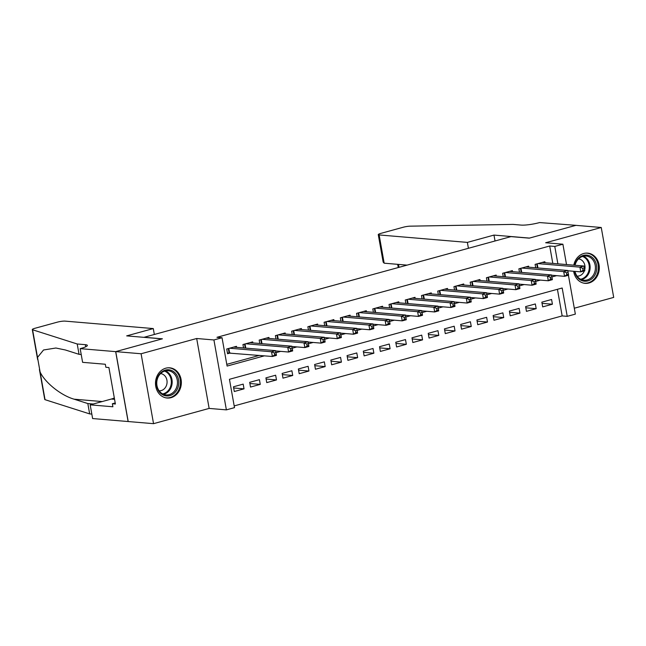 <?xml version="1.0" encoding="UTF-8"?>
<svg xmlns="http://www.w3.org/2000/svg" width="646" height="646" viewBox="0 0 646 646"><rect width="100%" height="100%" fill="white"/><g stroke="black" fill="none" stroke-linecap="round" stroke-linejoin="round"><path stroke-width="0.97" d="M171.045 397.661A15.157 12.912 94.8 0 0 181.332 381.713A15.157 12.912 94.8 0 0 169.696 367.816A15.157 12.912 94.8 0 0 165.796 368.188A15.157 12.912 94.8 0 0 155.508 384.128A15.157 12.912 94.8 0 0 167.144 398.025A15.157 12.912 94.8 0 0 171.045 397.661M573.64 271.272A15.157 12.912 94.8 0 0 585.098 283.344A15.157 12.912 94.8 0 0 588.999 282.98A15.157 12.912 94.8 0 0 599.286 267.032A15.157 12.912 94.8 0 0 587.65 253.135A15.157 12.912 94.8 0 0 583.75 253.498A15.157 12.912 94.8 0 0 573.785 265.175M568.423 275.261L575.352 314.118L567.228 316.346L562.182 288.003L229.443 379.299L234.498 407.642L226.383 409.871L213.923 339.957L222.038 337.729L227.093 366.072L264.456 355.825M80.169 348.638L115.658 351.634L162.162 338.875L126.673 335.88L153.288 328.572L65.06 321.119A5.83 0.912 -10.1 0 0 57.155 322.201L34.997 328.273A5.83 0.912 -10.1 0 0 32.3 329.557A5.83 0.912 -10.1 0 0 32.583 329.767L77.213 343.987L85.32 344.673A13.606 2.132 169.9 0 1 87.355 345.408A13.606 2.132 169.9 0 1 81.057 348.396L80.169 348.638L82.607 362.333L105.322 364.255L105.863 367.275L108.908 367.534L115.4 404.008L112.356 403.75L112.897 406.77L90.182 404.848L92.62 418.551L153.546 423.671L209.143 408.417L226.383 409.871M574.294 308.223L613.7 297.41L601.248 227.497L545.652 242.751L562.892 244.204L566.518 264.553M234.183 405.914L562.165 315.918L567.228 316.346M128.199 421.531L115.739 351.618L141.094 353.758L153.546 423.671M115.739 351.618L162.404 338.811L144.155 337.269L510.978 236.614L529.227 238.156L575.893 225.349L601.248 227.497M236.638 347.362L236.452 346.329L226.714 349.001L227.554 353.725L230.396 352.942M252.869 342.905L252.683 341.871L242.944 344.544L243.55 347.944M269.099 338.456L268.914 337.422L259.175 340.095L259.781 343.494M285.33 333.998L285.144 332.965L275.406 335.637L276.012 339.037M301.561 329.549L301.375 328.515L291.637 331.18L292.242 334.588M317.792 325.091L317.606 324.058L307.867 326.731L308.473 330.13M334.022 320.642L333.837 319.6L324.098 322.273L324.704 325.681M350.253 316.185L350.067 315.151L340.329 317.824L340.935 321.224M366.484 311.735L366.298 310.694L356.56 313.367L357.165 316.766M382.715 307.278L382.537 306.244L372.799 308.917L373.404 312.317M398.945 302.821L398.768 301.787L389.029 304.46L389.635 307.859M415.176 298.371L414.998 297.338L405.26 300.01L405.866 303.41M431.415 293.914L431.229 292.88L421.491 295.553L422.096 298.953M447.646 289.465L447.46 288.431L437.722 291.104L438.327 294.503M463.876 285.007L463.691 283.974L453.952 286.646L454.558 290.046M480.107 280.558L479.921 279.524L470.183 282.197L470.789 285.597M496.338 276.1L496.152 275.067L486.414 277.74L487.019 281.139M512.569 271.651L512.383 270.617L502.645 273.282L503.25 276.69M528.799 267.194L528.614 266.16L518.875 268.833L519.481 272.232M542.051 303.345L552.419 304.218L542.68 306.89L541.841 302.166L551.579 299.494L552.419 304.218M525.812 307.795L536.188 308.675L526.45 311.348L525.61 306.624L535.348 303.951L536.188 308.675M509.581 312.252L519.957 313.132L510.219 315.797L509.379 311.073L519.118 308.408L519.957 313.132M493.35 316.71L503.727 317.582L493.988 320.255L493.14 315.531L502.887 312.858L503.727 317.582M477.119 321.159L487.496 322.039L477.757 324.712L476.91 319.988L486.648 317.315L487.496 322.039M460.889 325.616L471.265 326.488L461.527 329.161L460.679 324.437L470.417 321.765L471.265 326.488M444.658 330.066L455.034 330.946L445.296 333.619L444.448 328.895L454.186 326.222L455.034 330.946M428.427 334.523L438.804 335.395L429.057 338.068L428.217 333.344L437.956 330.671L438.804 335.395M412.196 338.972L422.565 339.853L412.826 342.525L411.986 337.801L421.725 335.129L422.565 339.853M395.966 343.43L406.334 344.302L396.596 346.975L395.756 342.251L405.494 339.578L406.334 344.302M379.735 347.879L390.103 348.759L380.365 351.432L379.525 346.708L389.263 344.035L390.103 348.759M363.504 352.336L373.873 353.209L364.134 355.881L363.294 351.158L373.033 348.485L373.873 353.209M347.273 356.786L357.642 357.666L347.903 360.339L347.064 355.615L356.802 352.942L357.642 357.666M331.043 361.243L341.411 362.123L331.673 364.788L330.833 360.064L340.571 357.391L341.411 362.123M314.812 365.701L325.18 366.573L315.442 369.246L314.602 364.522L324.34 361.849L325.18 366.573M298.581 370.15L308.95 371.03L299.211 373.703L298.371 368.979L308.11 366.306L308.95 371.03M282.35 374.607L292.719 375.479L282.98 378.152L282.14 373.428L291.879 370.756L292.719 375.479M266.12 379.057L276.488 379.937L266.75 382.61L265.91 377.886L275.648 375.213L276.488 379.937M249.889 383.514L260.257 384.386L250.519 387.059L249.679 382.335L259.417 379.662L260.257 384.386M562.165 315.918L557.425 289.311M243.187 384.12L233.448 386.793L234.288 391.516L244.026 388.844L243.187 384.12M552.806 263.398L549.706 246.005L216.967 337.301L222.038 337.729M226.778 364.344L259.385 355.389M545.03 262.744L544.844 261.703L535.106 264.375L535.712 267.775M209.143 408.417L196.683 338.504L141.094 353.758M196.683 338.504L213.923 339.957M549.706 246.005L554.777 246.433L562.892 244.204M557.878 263.826L554.777 246.433M275.971 352.659L280.687 351.367M292.21 348.21L296.918 346.91M308.441 343.753L313.157 342.461M324.672 339.303L329.387 338.003M340.902 334.846L345.618 333.554M357.133 330.397L361.849 329.097M373.364 325.939L378.08 324.647M389.595 321.482L394.31 320.19M405.825 317.033L410.541 315.741M422.056 312.575L426.772 311.283M438.287 308.126L443.003 306.834M454.518 303.668L459.233 302.376M470.748 299.219L475.464 297.927M486.979 294.762L491.695 293.47M503.21 290.312L507.926 289.012M519.441 285.855L524.156 284.563M535.671 281.406L540.387 280.106M551.902 276.948L556.618 275.656M233.658 387.963L244.026 388.844M584.678 269.786L584.339 267.896L582.716 268.34L583.055 270.23L584.678 269.786L584.832 270.755L580.77 271.869L579.93 267.145L537.948 263.6M582.716 268.34L579.93 267.145L583.984 266.031L542.002 262.486M583.055 270.23L580.77 271.869L567.81 270.779M584.339 267.896L583.984 266.031M574.722 265.248A13.114 11.176 -85.2 0 1 578.113 258.626A13.114 11.176 -85.2 0 1 593.916 259.191A13.114 11.176 -85.2 0 1 593.004 277.715A13.114 11.176 -85.2 0 1 574.641 271.352M575.005 271.385A12.145 10.344 94.8 0 0 584.032 280.235A12.145 10.344 94.8 0 0 591.946 276.964A12.145 10.344 94.8 0 0 594.909 264.061A12.145 10.344 94.8 0 0 586.075 256.026A12.145 10.344 94.8 0 0 578.162 259.296A12.145 10.344 94.8 0 0 575.053 265.28M577.088 276.133A8.648 7.364 94.8 0 0 582.563 273.791A8.648 7.364 94.8 0 0 584.355 270.884M584.687 269.866A8.648 7.364 94.8 0 0 578.541 258.901M583.395 283.069A15.06 12.831 94.8 0 0 584.291 283.182A15.06 12.831 94.8 0 0 594.11 279.129A15.06 12.831 94.8 0 0 597.776 263.132A15.06 12.831 94.8 0 0 586.826 253.167A15.06 12.831 94.8 0 0 585.93 253.127M160.168 373.315A13.114 11.176 -85.2 0 1 175.962 373.873A13.114 11.176 -85.2 0 1 175.058 392.397A13.114 11.176 -85.2 0 1 159.255 391.831A13.114 11.176 -85.2 0 1 160.168 373.315M174 391.646A12.145 10.344 94.8 0 0 176.956 378.75A12.145 10.344 94.8 0 0 168.13 370.707A12.145 10.344 94.8 0 0 160.208 373.977A12.145 10.344 94.8 0 0 157.253 386.873A12.145 10.344 94.8 0 0 166.079 394.916A12.145 10.344 94.8 0 0 174 391.646M159.134 390.814A8.648 7.364 94.8 0 0 164.609 388.48A8.648 7.364 94.8 0 0 166.741 379.38A8.648 7.364 94.8 0 0 160.588 373.582M165.449 397.75A15.06 12.831 94.8 0 0 166.345 397.863A15.06 12.831 94.8 0 0 176.156 393.81A15.06 12.831 94.8 0 0 179.83 377.813A15.06 12.831 94.8 0 0 168.881 367.849A15.06 12.831 94.8 0 0 167.976 367.808M111.855 384.079L111.96 384.685M468.415 248.29L467.365 242.395L379.137 234.942L384.168 263.188L407.077 265.126M384.168 263.188L383.159 262.098L378.265 234.627A5.83 0.912 -10.1 0 1 380.962 233.343L403.12 227.271A5.83 0.912 -10.1 0 1 410.162 226.165L513.021 224.404L521.128 225.091A13.606 2.132 -10.1 0 0 539.588 222.571L575.974 225.333L529.47 238.091L493.98 235.087L467.365 242.395M495.03 240.99L493.98 235.087M378.265 234.627A5.83 0.912 -10.1 0 0 379.137 234.942M77.213 343.987L79.054 354.331L65.367 349.979L55.887 348.016L43.54 349.987L37.508 357.416L40.109 372.039C45.083 382.707 61.152 395.53 74.137 399.196L87.824 403.556L93.234 404.016M87.824 403.556L89.665 413.9L91.829 414.086M81.218 354.517L79.054 354.331M40.109 372.039L45.034 399.68L89.665 413.9M115.658 351.634L128.118 421.547M153.288 328.572L154.337 334.475M114.318 397.928A21.859 18.621 -85.2 0 1 111.362 399.042L90.182 404.848M45.034 399.68A5.83 0.912 169.9 0 1 44.752 399.47L39.406 369.431M115.214 402.967L112.356 403.75M568.448 274.235L568.109 272.346L566.485 272.798L566.825 274.687L568.448 274.235L568.601 275.212L564.539 276.327L563.7 271.603L521.718 268.05M566.485 272.798L563.7 271.603L567.753 270.488L525.771 266.935M566.825 274.687L564.539 276.327L551.579 275.228M568.109 272.346L567.753 270.488M552.217 278.692L551.878 276.803L550.255 277.247L550.594 279.137L552.217 278.692L552.362 279.661L548.309 280.776L547.469 276.052L505.487 272.507M550.255 277.247L547.469 276.052L551.523 274.938L509.541 271.393M550.594 279.137L548.309 280.776L535.348 279.686M551.878 276.803L551.523 274.938M535.986 283.15L535.647 281.26L534.024 281.704L534.363 283.594L535.986 283.15L536.132 284.119L532.078 285.233L531.238 280.509L489.256 276.956M534.024 281.704L531.238 280.509L535.292 279.395L493.31 275.85M534.363 283.594L532.078 285.233L519.118 284.135M535.647 281.26L535.292 279.395M519.755 287.599L519.416 285.71L517.793 286.154L518.132 288.043L519.755 287.599L519.901 288.568L515.847 289.683L515.007 284.959L473.025 281.414M517.793 286.154L515.007 284.959L519.061 283.844L477.079 280.299M518.132 288.043L515.847 289.683L502.887 288.592M519.416 285.71L519.061 283.844M503.525 292.057L503.186 290.167L501.562 290.611L501.902 292.501L503.525 292.057L503.67 293.026L499.616 294.14L498.777 289.416L456.795 285.871M501.562 290.611L498.777 289.416L502.83 288.302L460.848 284.757M501.902 292.501L499.616 294.14L486.656 293.042M503.186 290.167L502.83 288.302M487.294 296.506L486.955 294.616L485.332 295.06L485.671 296.95L487.294 296.506L487.439 297.483L483.386 298.589L482.546 293.865L440.556 290.32M485.332 295.06L482.546 293.865L486.6 292.751L444.618 289.206M485.671 296.95L483.386 298.589L470.425 297.499M486.955 294.616L486.6 292.751M471.055 300.963L470.724 299.074L469.101 299.518L469.432 301.407L471.055 300.963L471.209 301.932L467.155 303.047L466.315 298.323L424.325 294.778M469.101 299.518L466.315 298.323L470.369 297.208L428.387 293.664M469.432 301.407L467.155 303.047L454.195 301.948M470.724 299.074L470.369 297.208M454.824 305.413L454.493 303.523L452.87 303.967L453.201 305.857L454.824 305.413L454.978 306.39L450.924 307.496L450.076 302.772L408.094 299.227M452.87 303.967L450.076 302.772L454.138 301.666L412.156 298.113M453.201 305.857L450.924 307.496L437.964 306.406M454.493 303.523L454.138 301.666M438.594 309.87L438.263 307.981L436.639 308.425L436.971 310.314L438.594 309.87L438.747 310.839L434.693 311.953L433.846 307.23L391.864 303.685M436.639 308.425L433.846 307.23L437.907 306.115L395.925 302.57M436.971 310.314L434.693 311.953L421.733 310.855M438.263 307.981L437.907 306.115M422.363 314.319L422.032 312.43L420.409 312.874L420.74 314.764L422.363 314.319L422.516 315.296L418.463 316.411L417.615 311.687L375.633 308.134M420.409 312.874L417.615 311.687L421.677 310.573L379.695 307.02M420.74 314.764L418.463 316.411L405.502 315.313M422.032 312.43L421.677 310.573M406.132 318.777L405.801 316.887L404.178 317.331L404.509 319.221L406.132 318.777L406.286 319.746L402.232 320.86L401.384 316.136L359.402 312.591M404.178 317.331L401.384 316.136L405.446 315.022L363.464 311.477M404.509 319.221L402.232 320.86L389.272 319.762M405.801 316.887L405.446 315.022M389.901 323.226L389.57 321.337L387.947 321.789L388.278 323.678L389.901 323.226L390.055 324.203L386.001 325.318L385.153 320.594L343.171 317.041M387.947 321.789L385.153 320.594L389.215 319.479L347.233 315.926M388.278 323.678L386.001 325.318L373.041 324.219M389.57 321.337L389.215 319.479M373.671 327.683L373.34 325.794L371.716 326.238L372.048 328.128L373.671 327.683L373.824 328.652L369.762 329.767L368.923 325.043L326.941 321.498M371.716 326.238L368.923 325.043L372.984 323.929L331.002 320.384M372.048 328.128L369.762 329.767L356.81 328.677M373.34 325.794L372.984 323.929M357.44 332.133L357.101 330.243L355.478 330.695L355.817 332.585L357.44 332.133L357.593 333.11L353.532 334.224L352.692 329.5L310.71 325.947M355.478 330.695L352.692 329.5L356.754 328.386L314.772 324.841M355.817 332.585L353.532 334.224L340.571 333.126M357.101 330.243L356.754 328.386M341.209 336.59L340.87 334.701L339.247 335.145L339.586 337.034L341.209 336.59L341.363 337.559L337.301 338.674L336.461 333.95L294.479 330.405M339.247 335.145L336.461 333.95L340.523 332.835L298.541 329.29M339.586 337.034L337.301 338.674L324.34 337.583M340.87 334.701L340.523 332.835M324.978 341.048L324.639 339.158L323.016 339.602L323.355 341.492L324.978 341.048L325.132 342.017L321.07 343.131L320.23 338.407L278.248 334.854M323.016 339.602L320.23 338.407L324.292 337.293L282.31 333.748M323.355 341.492L321.07 343.131L308.11 342.033M324.639 339.158L324.292 337.293M308.748 345.497L308.408 343.607L306.785 344.052L307.125 345.941L308.748 345.497L308.901 346.466L304.839 347.58L304 342.856L262.018 339.311M306.785 344.052L304 342.856L308.061 341.742L266.071 338.197M307.125 345.941L304.839 347.58L291.879 346.49M308.408 343.607L308.061 341.742M292.517 349.954L292.178 348.065L290.555 348.509L290.894 350.398L292.517 349.954L292.67 350.923L288.609 352.038L287.769 347.314L245.787 343.769M290.555 348.509L287.769 347.314L291.83 346.199L249.84 342.655M290.894 350.398L288.609 352.038L275.648 350.94M292.178 348.065L291.83 346.199M276.286 354.404L275.947 352.514L274.324 352.958L274.663 354.848L276.286 354.404L276.44 355.381L272.378 356.487L271.538 351.763L229.556 348.218M274.324 352.958L271.538 351.763L275.6 350.657L233.61 347.104M274.663 354.848L272.378 356.487L227.424 352.966M275.947 352.514L275.6 350.657M537.181 263.81L537.924 267.969M536.713 263.939L537.424 267.92M583.403 256.212A12.145 10.344 -85.2 0 1 586.665 276.52A12.145 10.344 -85.2 0 1 581.424 279.605M580.609 279.225A11.749 10.005 94.8 0 0 585.938 276.189A11.749 10.005 94.8 0 0 582.53 256.446M165.449 370.893A12.145 10.344 -85.2 0 1 168.711 391.201A12.145 10.344 -85.2 0 1 163.47 394.286M162.655 393.907A11.749 10.005 94.8 0 0 167.984 390.87A11.749 10.005 94.8 0 0 164.577 371.127M398.517 264.4L399.034 267.331M85.7 346.797L85.32 344.673M32.583 329.767L37.508 357.416M74.137 399.196L102.157 401.562M114.568 399.309L111.362 399.042M520.951 268.26L521.693 272.418M520.482 268.389L521.193 272.378M504.72 272.717L505.463 276.876M504.251 272.846L504.962 276.827M488.489 277.166L489.232 281.325M488.021 277.296L488.731 281.285M472.258 281.624L473.001 285.782M471.79 281.753L472.501 285.742M456.028 286.073L456.77 290.232M455.559 286.202L456.27 290.191M439.797 290.53L440.54 294.689M439.328 290.66L440.031 294.649M423.566 294.988L424.309 299.138M423.098 295.117L423.8 299.098M407.335 299.437L408.078 303.596M406.859 299.566L407.569 303.555M391.105 303.895L391.847 308.053M390.628 304.024L391.339 308.005M374.874 308.344L375.617 312.502M374.397 308.473L375.108 312.462M358.643 312.801L359.386 316.96M358.167 312.93L358.877 316.911M342.412 317.251L343.155 321.409M341.936 317.38L342.646 321.369M326.182 321.708L326.924 325.867M325.705 321.837L326.416 325.818M309.951 326.157L310.686 330.316M309.474 326.287L310.185 330.276M293.72 330.615L294.455 334.773M293.244 330.744L293.954 334.733M277.489 335.064L278.224 339.223M277.013 335.193L277.723 339.182M261.259 339.521L261.993 343.68M260.782 339.651L261.493 343.64M245.028 343.971L245.763 348.129M244.551 344.108L245.262 348.089M228.797 348.428L229.588 352.877M228.321 348.557L229.088 352.877M584.291 283.182L583.653 283.126M586.826 253.167L586.188 253.111M166.345 397.863L165.699 397.807M168.881 367.849L168.235 367.792M397.686 264.327L398.259 267.541M32.3 329.557L37.654 359.596"/></g></svg>
